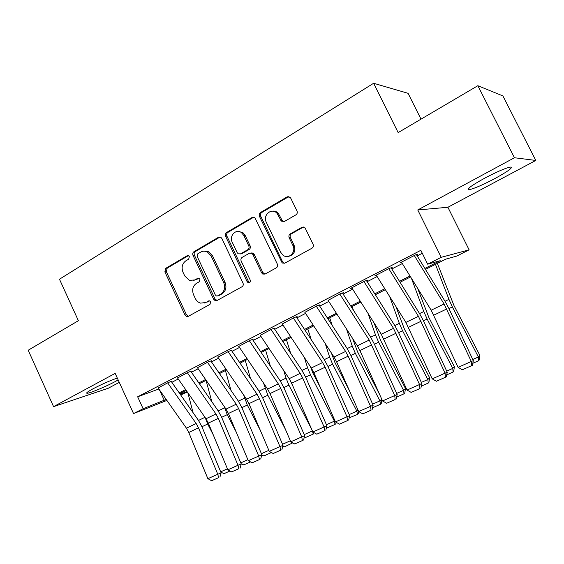 <?xml version="1.0" encoding="UTF-8"?>
<svg xmlns="http://www.w3.org/2000/svg" width="564" height="564" viewBox="0 0 564 564"><rect width="100%" height="100%" fill="white"/><g stroke="black" fill="none" stroke-linecap="round" stroke-linejoin="round"><path stroke-width="0.85" d="M189.335 256.606L188.446 255.696L187.107 255.753L165.731 268.337L164.864 271.897L185.041 315.1L186.832 316.601L188.186 316.404L209.97 304.398L210.619 301.888L209.484 300.866L205.515 302.558L200.565 303.129C198.239 302.424 196.476 300.859 195.278 298.434L193.579 294.796C191.76 289.882 192.733 286.054 196.483 283.325L199.311 281.718L199.952 279.194L198.951 278.228L197.71 278.313L194.89 279.927L189.412 280.378L184.731 275.923L183.032 272.306C181.227 267.399 182.179 263.564 185.901 260.787L188.7 259.144L189.335 256.606M484.349 178.358C470.7 185.951 465.737 189.715 469.452 189.645C474.655 188.418 483.108 184.731 494.825 178.591C508.622 170.991 513.734 167.148 510.152 167.057C504.879 168.312 496.278 172.083 484.349 178.358M117.291 378.035C109.613 380.778 101.457 384.401 92.82 388.913C87.293 391.938 85.481 393.383 87.392 393.263C90.67 392.974 106.399 386.333 115.366 381.49L118.165 379.932M295.917 214.856C297.242 213.897 297.602 212.593 296.988 210.957L290.397 197.463L287.196 196.808L260.483 212.543C259.207 213.488 258.869 214.764 259.468 216.372L282.19 263.007L284.764 263.191L312.005 248.188C313.351 247.243 313.718 245.953 313.105 244.311L305.075 227.919L301.93 227.313L290.256 233.919C288.944 234.864 288.585 236.147 289.191 237.775L292.913 245.502C296.516 252.228 288.451 259.891 282.916 255.097L280.703 252.327L266.307 222.301C262.471 215.166 271.679 207.27 276.966 213.248L281.344 221.095L284.298 221.539L295.917 214.856M477.849 85.707L502.905 95.929L535.8 160.444L514.438 157.744L477.849 85.707L398.156 132.589L373.629 83.268L59.474 279.215L78.389 320.704L28.2 350.23L53.566 406.637L115.162 373.375L133.548 413.581L143.122 408.717L137.658 396.795L420.829 250.31L427.681 264.199L441.224 257.318L469.121 249.845L456.755 256.077L445.701 259.165L425.467 269.395M514.438 157.744L417.762 209.956L441.224 257.318M221.835 238.459L220.827 237.296L218.543 237.24L193.917 251.741C192.74 252.623 192.437 253.835 193.008 255.379L213.657 299.28L215.272 300.739L216.907 300.577L242.012 286.752C243.246 285.877 243.577 284.651 242.992 283.065L221.835 238.459M226.531 232.537L252.171 217.436L254.886 217.725L277.326 264.086C277.925 265.7 277.58 266.955 276.289 267.865L265.002 274.083L262.739 274.048L261.583 272.786L252.855 254.463L251.854 253.299L249.471 253.208L242.167 257.353C240.927 258.256 240.595 259.496 241.188 261.076L250.19 280.033C250.592 282.042 249.88 282.916 248.068 282.663L247.145 281.718L225.565 236.267C224.987 234.694 225.304 233.447 226.531 232.537L227.87 232.403L253.462 217.344L252.171 217.436M53.566 406.637L108.253 388.243L119.272 382.371M171.794 381.25L168.34 382.505L158.139 387.983M191.4 371.14L188.023 372.346L177.554 377.965M211.493 360.77L208.201 361.926L197.456 367.707M232.086 350.145L228.892 351.245L217.859 357.181M253.208 339.246L250.113 340.289L238.783 346.395M274.872 328.072L271.89 329.045L260.251 335.333M297.108 316.601L294.232 317.511L282.275 323.976M319.929 304.821L317.172 305.667L304.884 312.329M343.363 292.73L340.741 293.499L328.1 300.365M367.439 280.308L364.943 280.999L350.343 288.542L351.95 288.077M392.177 267.547L389.83 268.154L374.813 275.902L376.456 275.458M137.658 396.795L158.844 388.991M171.858 382.307L178.273 379.001M191.422 372.226L198.175 368.743M211.479 361.891L218.578 358.232M232.037 351.301L239.496 347.452M253.123 340.437L260.956 336.398M274.746 329.291L282.98 325.047M296.932 317.856L305.582 313.401M319.71 306.118L328.791 301.444M343.102 294.07L352.634 289.156M367.122 281.69L377.133 276.536M391.811 268.972L402.315 263.557M417.184 255.894L422.288 253.264M401.653 262.493L399.975 262.916L415.414 254.942L417.607 254.427M421.005 119.145L408.082 93.314L373.629 83.268M417.762 209.956L447.901 207.277L535.8 160.444M447.901 207.277L469.121 249.845M187.311 391.973L180.713 394.976M424.889 268.457L440.216 260.695L427.681 264.199M143.122 408.717L166.204 399.446M179.225 392.847L185.655 389.59M198.824 382.921L205.592 379.501M218.917 372.748L226.03 369.152M239.51 362.321L246.983 358.542M260.624 351.633L268.471 347.657M282.282 340.663L290.531 336.489M304.504 329.411L313.161 325.033M327.31 317.863L336.405 313.26M350.723 306.012L360.269 301.176M374.778 293.83L384.796 288.754M399.488 281.316L410.007 275.993M166.895 400.426L133.548 413.581M180.156 394.18L186.987 391.501M410.585 276.924L400.066 282.24M385.374 289.67L375.349 294.739M360.847 302.078L351.294 306.901M336.969 314.148L327.881 318.745M313.732 325.9L305.068 330.278M291.094 337.35L282.846 341.516M269.035 348.503L261.188 352.472M247.54 359.374L240.067 363.153M226.587 369.97L219.474 373.565M206.149 380.305L199.381 383.724M186.212 390.387L179.775 393.637M159.422 389.809L164.3 400.405M193.551 280.505L194.89 279.927M198.866 278.193L196.286 279.666M204.513 303.002L205.515 302.558M209.406 300.845L206.882 302.241M188.355 255.654L167.191 268.119L166.324 271.665L186.444 314.754L188.404 316.277M220.094 236.993L195.32 251.558C194.143 252.439 193.84 253.645 194.411 255.189L215.018 298.969L217.034 300.506M197.788 253.814L197.146 256.366L215.321 294.965L216.407 295.973L217.591 295.867L220.644 294.182C224.514 291.44 225.529 287.555 223.682 282.543L211.147 255.993L207.369 251.953C205.106 250.846 202.913 250.881 200.784 252.059L197.788 253.814M218.148 295.748L217.591 295.867M203.971 251.142L208.743 251.77L212.515 255.795L225.022 282.275C226.862 287.273 225.847 291.144 221.983 293.879L218.945 295.564M250.902 252.94L253.137 253.109L254.138 254.265L262.845 272.539L264.967 274.104M227.87 232.403C226.65 233.313 226.326 234.553 226.911 236.126L248.435 281.45L249.683 282.501M243.824 235.519L241.477 232.657C236.069 228.328 228.857 235.893 232.241 242.252L237.169 252.616L238.241 253.821L240.511 253.87L247.8 249.704C249.055 248.794 249.387 247.547 248.794 245.953L243.824 235.519L245.136 235.378L242.788 232.523L237.909 231.437M240.384 253.934L241.822 253.673L240.511 253.87M245.136 235.378L250.092 245.777C250.677 247.37 250.346 248.618 249.098 249.521L241.822 253.673M272.468 211.169C274.64 210.865 276.55 211.535 278.207 213.171L282.021 220.207L283.925 221.715M288.662 256.324C294.048 254.893 295.867 251.227 294.112 245.333L292.913 245.502M303.474 227.024L291.461 233.778C290.15 234.716 289.797 235.999 290.404 237.62L294.112 245.333M288.958 196.533L261.759 212.459C260.483 213.403 260.145 214.68 260.744 216.273L282.501 261.682L283.41 262.782L284.651 263.247M193.071 412.665L187.861 392.755M213.277 434.907L207.686 424.001L205.169 417.6M199.734 383.548L200.037 384.669M230.027 470.989L224.119 473.612L220.841 472.216M220.679 471.828L227.426 468.825M167.677 382.85L196.152 423.515L198.507 427.822L217.789 474.268L221.116 472.872L201.926 426.722L198.408 420.3L171.294 381.511M158.026 387.835L186.437 428.196L188.778 432.482L207.869 478.681L217.789 474.268L218.599 477.659L211.655 480.732L218.599 477.659M219.932 477.088L221.116 472.872M207.869 478.681L211.655 480.732M211.838 401.723L206.05 380.355M236.323 432.292L227.264 414.639L224.239 406.538M250.508 461.902L243.775 464.891L241.18 463.777M240.793 462.868L247.878 459.709M230.986 390.373L225.431 370.548M260.335 430.367L247.314 405.044L243.69 395.04M271.39 452.525L263.91 455.959L261.781 455.042M261.407 453.682L268.845 450.368M270.939 452.279L271.065 452.786M250.501 378.55L245.284 360.516M285.405 429.317L267.858 395.216L263.529 383.055M292.709 442.86L284.531 446.815L282.811 446.061M282.543 444.263L290.34 440.787M291.553 442.225L291.87 443.558M270.403 366.219L265.616 350.23M311.688 429.338L288.916 385.141L286.047 378.12L283.734 370.527M289.896 379.819L293.217 386.841M314.233 432.75L313.182 434.104L305.667 437.438L304.384 436.867M304.207 434.611L312.393 430.959M312.625 431.495L313.182 434.104M187.333 372.705L215.941 413.969L218.324 418.333L238.001 465.272L241.237 463.918L221.652 417.282L218.106 410.782L190.865 371.415M177.441 377.809L205.987 418.77L208.356 423.106L227.835 469.798L238.001 465.272L238.776 468.726L231.663 471.878L238.776 468.726M240.074 468.176L241.237 463.918M227.835 469.798L231.663 471.878M207.474 362.299L236.217 404.198L238.621 408.611L258.714 456.057L261.858 454.746L241.871 407.61L238.283 401.025L210.915 361.073M197.344 367.538L226.016 409.111L228.413 413.504L248.294 460.696L258.714 456.057L259.454 459.575L252.157 462.804L259.454 459.575M260.716 459.04L261.858 454.746M248.294 460.696L252.157 462.804M228.131 351.64L257.001 394.173L259.433 398.649L279.955 446.61L283.001 445.341L262.591 397.698L258.961 391.028L231.473 350.463M217.739 357.005L246.538 399.213L248.964 403.662L269.268 451.362L279.955 446.61L280.653 450.192L273.173 453.505L280.653 450.192M281.873 449.677L283.001 445.341M269.268 451.362L273.173 453.505M249.316 340.698L278.306 383.901L280.773 388.434L301.733 436.917L304.68 435.697L283.826 387.538L280.153 380.778L252.552 339.584M238.657 346.204L267.59 389.068L270.036 393.573L290.777 441.795L301.733 436.917L302.389 440.569L294.718 443.967L302.389 440.569M303.566 440.068L304.68 435.697M290.777 441.795L294.718 443.967M290.657 353.311L286.449 339.697M326.429 424.706L334.403 421.153L310.503 374.813L307.563 367.721L304.313 357.386M336.165 422.295L335.947 423.606L335.037 424.41L334.403 421.153L334.931 420.695M310.411 366.635L312.928 373.135L320.422 387.665M335.037 424.41L327.324 427.829L326.507 427.463M271.051 329.482L300.168 373.361L302.656 377.958L324.081 426.976L326.908 425.806L305.61 377.112L301.895 370.273L274.174 328.431M260.11 335.129L289.17 378.663L291.644 383.224L312.837 431.982L324.081 426.976L324.688 430.699L316.82 434.181L324.688 430.699M325.823 430.219L326.908 425.806M312.837 431.982L316.82 434.181M311.272 339.754L307.796 328.904M349.236 414.547L356.871 411.142L332.633 364.224L329.63 357.054L325.231 343.546M358.662 411.48L358.309 413.68L357.442 414.469L356.871 411.142L358.041 410.091M331.35 352.937L334.953 362.589L349.194 390.161M357.442 414.469L349.208 417.825M293.358 317.962L322.594 362.546L325.111 367.206L347.008 416.775L349.722 415.661L327.952 366.424L324.194 359.487L296.361 316.982M282.127 323.757L311.307 367.989L313.817 372.614L335.467 421.914L347.008 416.775L347.572 420.575L339.493 424.149L347.572 420.575M348.658 420.117L349.722 415.661M335.467 421.914L339.493 424.149M332.21 325.435L329.693 317.828M372.635 404.12L379.917 400.87L355.348 353.353L352.26 346.113L346.465 328.897M381.87 399.446L381.243 403.507L380.432 404.275L379.917 400.87L381.743 399.164M352.599 338.421L357.534 351.781L379.791 394.807M276.543 211.888L277.185 213.234M380.432 404.275L372.557 407.765M316.256 306.139L345.605 351.45L348.157 356.166L370.548 406.306L373.142 405.241L350.878 355.454L347.079 348.425L319.139 305.23M304.729 312.089L334.022 357.04L336.56 361.721L358.697 411.579L370.548 406.306L371.063 410.176L362.772 413.842L371.063 410.176M275.042 211.831L274.717 211.211M277.453 213.22L276.973 212.149M372.099 409.739L373.142 405.241M358.697 411.579L362.772 413.842M353.431 310.242L352.14 306.478M396.668 393.411L403.563 390.337L378.648 342.207L375.483 334.889L367.968 313.288M404.021 393.806L403.563 390.337L405.46 388.483L404.776 393.059L404.021 393.806L396.612 397.098M374.115 322.953L380.707 340.684L405.46 388.483M339.775 293.999L369.237 340.057L394.722 395.547L397.183 394.546L374.418 344.195L370.569 337.068L342.524 293.167M327.938 300.111L357.343 345.795L359.91 350.54L382.554 400.962L394.722 395.547L395.181 399.502L386.664 403.267L395.181 399.502M396.168 399.086L397.183 394.546M382.554 400.962L386.664 403.267M421.343 382.413L427.843 379.516L402.569 330.765L399.326 323.362L389.661 296.509M428.231 383.069L427.843 379.516L429.599 377.718L428.929 382.336L428.231 383.069L421.322 386.136M395.822 306.33L404.494 329.298L429.599 377.718M363.935 281.521L393.51 328.361L419.553 384.5L421.872 383.562L398.586 332.626L394.687 325.407L366.544 280.773M351.774 287.802L381.292 334.248L407.053 390.062L419.553 384.5L419.954 388.533L411.205 392.403L419.954 388.533M420.885 388.145L421.872 383.562M407.053 390.062L411.205 392.403M446.702 371.112L452.772 368.405L427.131 319.012L423.804 311.532L411.438 278.306M453.089 372.043L452.772 368.405L454.38 366.656L453.731 371.331L453.089 372.043L446.709 374.87M417.607 288.274L428.915 317.61L454.38 366.656M388.772 268.704L418.446 316.333L445.074 373.149L447.245 372.275L423.409 320.754L419.468 313.429L391.226 268.034M376.266 275.154L405.89 322.389L432.221 378.867L445.074 373.149L445.419 377.267L436.423 381.243L445.419 377.267M446.286 376.9L447.245 372.275M432.221 378.867L436.423 381.243M472.773 359.494L478.385 356.998L452.37 306.936L448.951 299.378L435.464 264.347M478.624 360.713L478.385 356.998L479.83 355.306L479.203 360.022L478.624 360.713L472.801 363.301M437.361 263.381L453.992 305.603L479.83 355.306M414.3 255.52L444.072 303.975L471.307 361.475L473.323 360.678L448.923 308.543L444.933 301.12L416.599 254.942M401.448 262.154L431.171 310.2L458.095 367.354L471.307 361.475L471.589 365.676L462.346 369.772L471.589 365.676M472.392 365.345L473.323 360.678M458.095 367.354L462.346 369.772M188.193 255.605L187.107 255.753M209.131 300.802L208.363 300.979M198.641 278.144L197.71 278.313M186.444 314.754L185.041 315.1M166.324 271.665L164.864 271.897M167.191 268.119L165.731 268.337M215.018 298.969L213.657 299.28M194.411 255.189L193.008 255.379M195.32 251.558L193.917 251.741M219.904 237.091L218.543 237.24M221.983 293.879L220.644 294.182M225.022 282.275L223.682 282.543M212.515 255.795L211.147 255.993M262.845 272.539L261.583 272.786M254.138 254.265L252.855 254.463M248.435 281.45L247.145 281.718M226.911 236.126L225.565 236.267M249.098 249.521L247.8 249.704M250.092 245.777L248.794 245.953M282.021 220.207L280.794 220.312M279.61 215.194L278.376 215.286M290.404 237.62L289.191 237.775M291.461 233.778L290.256 233.919M303.108 227.186L301.93 227.313M282.501 261.682L281.281 261.9M260.744 216.273L259.468 216.372M261.759 212.459L260.483 212.543M288.416 196.773L287.196 196.808M201.933 426.751L207.686 424.001M198.507 420.434L204.965 417.311M196.152 423.515L186.437 428.196M198.507 427.822L188.778 432.482M221.666 417.311L227.264 414.639M218.197 410.916L224.592 407.821M241.886 407.638L247.314 405.044M238.375 401.159L244.579 398.163M262.598 397.726L267.858 395.216M259.052 391.169L265.059 388.265M283.84 387.567L288.916 385.141M280.252 380.919L286.047 378.12M215.941 413.969L205.987 418.77M218.324 418.333L208.356 423.106M236.217 404.198L226.016 409.111M238.621 408.611L228.413 413.504M257.001 394.173L246.538 399.213M259.433 398.649L248.964 403.662M278.306 383.901L267.59 389.068M280.773 388.434L270.036 393.573M305.625 377.147L310.503 374.813M301.987 370.414L307.563 367.721M300.168 373.361L289.17 378.663M302.656 377.958L291.644 383.224M327.966 366.452L332.633 364.224M324.286 359.635L329.63 357.054M322.594 362.546L311.307 367.989M325.111 367.206L313.817 372.614M350.893 355.482L355.348 353.353M347.17 348.573L352.26 346.113M345.605 351.45L334.022 357.04M348.157 356.166L336.56 361.721M374.433 344.223L378.648 342.207M370.661 337.223L375.483 334.889M369.237 340.057L357.343 345.795M371.817 344.837L359.91 350.54M398.6 332.661L402.569 330.765M394.786 325.562L399.326 323.362M393.51 328.361L381.292 334.248M396.118 333.204L383.887 339.063M423.423 320.782L427.131 319.012M419.567 313.584L423.804 311.532M418.446 316.333L405.89 322.389M421.089 321.247L408.519 327.268M448.937 308.578L452.37 306.936M445.024 301.275L448.951 299.378M444.072 303.975L431.171 310.2M446.751 308.966L433.829 315.149M469.452 189.645L468.74 188.228M87.392 393.263L87.039 392.488M188.235 316.249L186.832 316.601M216.618 300.422L215.272 300.739M208.743 251.77L207.369 251.953M264.001 273.794L262.739 274.048M253.137 253.109L251.854 253.299M249.351 282.388L248.068 282.663M242.788 232.523L241.477 232.657M282.571 220.989L281.344 221.095M278.207 213.171L276.966 213.248M283.41 262.782L282.19 263.007"/></g></svg>
